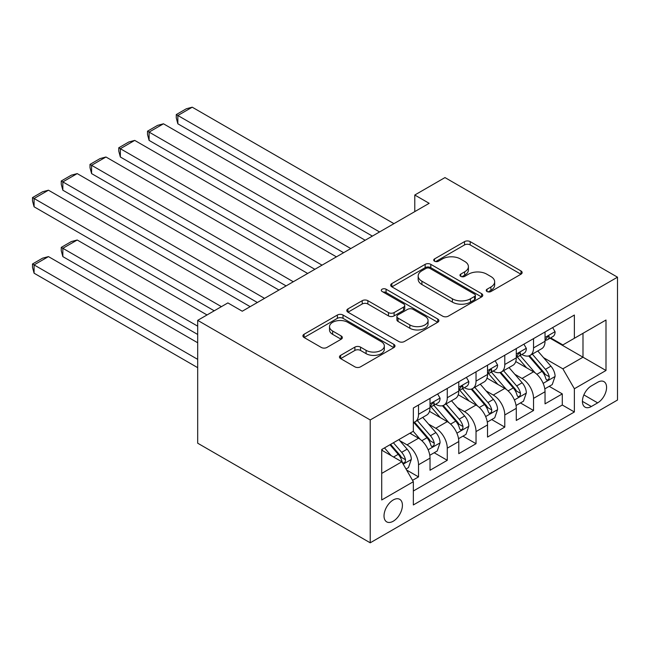 <?xml version="1.0" encoding="UTF-8"?>
<svg xmlns="http://www.w3.org/2000/svg" width="650" height="650" viewBox="0 0 650 650"><rect width="100%" height="100%" fill="white"/><g stroke="black" fill="none" stroke-linecap="round" stroke-linejoin="round"><path stroke-width="0.97" d="M487.037 291.517A2.795 1.617 0 0 0 490.986 291.517L520.975 274.202A3.989 2.308 0 0 0 522.145 272.569A3.989 2.308 0 0 0 520.975 270.944L470.177 241.613A3.989 2.308 0 0 0 464.531 241.613L434.541 258.919A2.795 1.617 0 0 0 433.721 260.065A2.795 1.617 0 0 0 434.541 261.202A2.795 1.617 0 0 0 438.49 261.202L442.374 258.96A12.773 7.378 0 0 1 460.436 258.96L464.669 261.406A12.773 7.378 0 0 1 468.414 266.622A12.773 7.378 0 0 1 464.669 271.838L460.793 274.081A2.795 1.617 0 0 0 459.973 275.218A2.795 1.617 0 0 0 460.793 276.356A2.795 1.617 0 0 0 464.742 276.356L468.626 274.121A12.773 7.378 0 0 1 486.688 274.121L490.921 276.559A12.773 7.378 0 0 1 494.658 281.775A12.773 7.378 0 0 1 490.921 286.991L487.037 289.234A2.795 1.617 0 0 0 486.216 290.371A2.795 1.617 0 0 0 487.037 291.517L487.037 289.234M393.217 521.227A13.016 7.516 120 0 0 401.716 509.754A13.016 7.516 120 0 0 399.726 499.33A13.016 7.516 120 0 0 393.217 499.972A13.016 7.516 120 0 0 384.719 511.444A13.016 7.516 120 0 0 386.709 521.869A13.016 7.516 120 0 0 393.217 521.227M340.624 355.347A3.989 2.308 0 0 0 339.454 356.98A3.989 2.308 0 0 0 340.624 358.605L354.876 366.836A3.989 2.308 0 0 0 360.523 366.836L393.827 347.612A3.989 2.308 0 0 0 394.997 345.979A3.989 2.308 0 0 0 393.827 344.346L343.021 315.023A3.989 2.308 0 0 0 337.382 315.023L304.078 334.246A3.989 2.308 0 0 0 302.908 335.879A3.989 2.308 0 0 0 304.078 337.504L321.295 347.449A3.989 2.308 0 0 0 326.934 347.449L341.193 339.219A3.989 2.308 0 0 0 342.363 337.586A3.989 2.308 0 0 0 341.193 335.961L332.654 331.029A10.676 6.167 0 0 1 329.526 326.666A10.676 6.167 0 0 1 336.115 320.978A10.676 6.167 0 0 1 347.75 322.311L381.201 341.624A10.676 6.167 0 0 1 384.329 345.979A10.676 6.167 0 0 1 377.731 351.674A10.676 6.167 0 0 1 366.096 350.342L360.523 347.116A3.989 2.308 0 0 0 354.876 347.116L340.624 355.347L340.624 358.605M617.5 277.184L444.974 177.58L414.781 195.016L429.163 203.312L242.263 311.22L227.882 302.916L197.689 320.352L370.216 419.957L617.5 277.184L617.5 400.034L370.216 542.807L370.216 419.957M442.658 316.16A3.989 2.308 0 0 0 448.297 316.16L481.601 296.928A3.989 2.308 0 0 0 482.771 295.303A3.989 2.308 0 0 0 481.601 293.67L430.804 264.339A3.989 2.308 0 0 0 425.157 264.339L391.852 283.571A3.989 2.308 0 0 0 390.683 285.196A3.989 2.308 0 0 0 391.852 286.829L442.658 316.16M383.232 292.118A2.795 1.617 0 0 1 386.067 292.508L386.067 289.193L437.718 319.012A3.989 2.308 0 0 1 438.888 320.637A3.989 2.308 0 0 1 437.718 322.27L404.414 341.502A3.989 2.308 0 0 1 398.767 341.502L347.961 312.171L347.961 308.904A3.989 2.308 0 0 0 346.791 310.537A3.989 2.308 0 0 0 347.961 312.171M347.961 308.904L362.221 300.682A3.989 2.308 0 0 1 367.859 300.682L388.464 312.577A3.989 2.308 0 0 0 394.111 312.577L403.569 307.117A3.989 2.308 0 0 0 404.731 305.484A3.989 2.308 0 0 0 403.569 303.859L382.119 291.476A2.795 1.617 0 0 1 381.298 290.331A2.795 1.617 0 0 1 383.021 288.844A2.795 1.617 0 0 1 386.067 289.193M412.555 480.342L418.519 476.897L406.591 470.007M399.799 440.692L407.022 444.86A16.266 9.393 60 0 1 418.519 464.782L430.024 458.136L430.024 470.259L447.273 460.298L434.192 452.741M428.553 424.093L435.776 428.261A16.266 9.393 60 0 1 447.273 448.183L458.778 441.537L458.778 453.659L476.027 443.698L462.946 436.142M457.308 407.485L464.531 411.653A16.266 9.393 60 0 1 476.027 431.576L487.532 424.938L487.532 437.06L504.782 427.099L491.701 419.543M486.062 390.886L493.285 395.054A16.266 9.393 60 0 1 504.782 414.976L516.287 408.338L516.287 420.452L533.536 410.499L533.536 398.377A16.266 9.393 -120 0 0 522.039 378.454L514.816 374.286M520.455 402.943L533.536 410.499M430.024 458.136A16.266 9.393 -120 0 0 418.519 438.222L409.898 433.241M458.778 441.537A16.266 9.393 -120 0 0 447.273 421.614L429.496 411.352M487.532 424.938A16.266 9.393 -120 0 0 476.027 405.015L458.25 394.753M516.287 408.338A16.266 9.393 -120 0 0 504.782 388.416L487.004 378.146M597.659 382.273L591.337 385.929A12.602 7.28 120 0 0 583.099 397.036A12.602 7.28 120 0 0 585.033 407.136A12.602 7.28 120 0 0 591.337 406.51L597.659 402.862A12.602 7.28 120 0 0 605.898 391.747A12.602 7.28 120 0 0 603.964 381.648A12.602 7.28 120 0 0 597.659 382.273M381.721 473.411L401.846 461.793L413.343 481.715L413.343 504.952L574.372 411.986L574.372 388.749L562.867 368.826L543.571 357.687M413.343 481.715L381.721 499.972L381.721 449.507L413.343 431.243L413.343 408.005L574.372 315.039L574.372 338.276L605.995 320.019L605.995 370.484L574.372 388.749M435.622 404.267L435.776 404.349A16.266 9.393 60 0 0 443.909 405.161L455.406 398.515A16.266 9.393 -120 0 0 458.778 391.072L458.778 381.777M464.376 387.668L464.531 387.749A16.266 9.393 60 0 0 472.664 388.554L484.161 381.916A16.266 9.393 -120 0 0 487.532 374.473L487.532 365.17M493.131 371.061L493.285 371.15A16.266 9.393 60 0 0 501.418 371.954L512.915 365.316A16.266 9.393 -120 0 0 516.287 357.866L516.287 348.571M413.343 491.01L562.291 405.015L562.291 393.892L545.041 403.853L545.041 391.739A16.266 9.393 -120 0 0 533.536 371.816L515.759 361.546M521.885 354.461L522.039 354.551A16.266 9.393 -120 0 0 530.173 355.355A16.266 9.393 -120 0 0 533.536 347.912L533.536 338.609M530.173 355.355L541.669 348.717A16.266 9.393 -120 0 0 545.041 341.266L545.041 331.971M418.519 405.015L418.519 414.31A16.266 9.393 60 0 1 415.155 421.761A16.266 9.393 60 0 1 413.343 422.419M415.155 421.761L426.652 415.123A16.266 9.393 -120 0 0 430.024 407.672L430.024 398.377M447.273 388.416L447.273 397.711A16.266 9.393 60 0 1 443.909 405.161M476.027 371.816L476.027 381.111A16.266 9.393 60 0 1 472.664 388.554M504.782 355.217L504.782 364.512A16.266 9.393 60 0 1 501.418 371.954M504.782 414.976L504.782 427.099M476.027 431.576L476.027 443.698M447.273 448.183L447.273 460.298M418.519 464.782L418.519 476.897M401.846 461.793L381.721 450.174M562.867 368.826L582.993 357.207L582.993 333.304L605.995 320.019M550.062 338.195L605.995 370.484M550.639 337.862L562.867 344.923L574.372 338.276M197.689 320.352L197.689 443.202L370.216 542.807M414.781 195.016L414.781 211.616M549.209 386.344L562.291 393.892M562.291 405.015L574.372 411.986M488.158 291.907L490.921 290.314A12.773 7.378 0 0 0 494.658 285.098L494.658 281.775M468.414 266.622L468.414 269.945A12.773 7.378 0 0 1 464.669 275.161L461.906 276.754M520.926 274.227L470.177 244.928A3.989 2.308 0 0 0 464.531 244.928L435.654 261.601M481.552 296.961L430.804 267.662A3.989 2.308 0 0 0 425.157 267.662L391.909 286.861M474.549 296.441A2.795 1.617 0 0 0 475.369 295.303A2.795 1.617 0 0 0 474.549 294.158L429.959 268.418A2.795 1.617 0 0 0 426.002 268.418L421.907 270.782A12.773 7.378 0 0 0 418.169 275.99A12.773 7.378 0 0 0 421.907 281.206L452.392 298.805A12.773 7.378 0 0 0 470.454 298.805L474.549 296.441L474.549 299.764A2.795 1.617 0 0 0 475.369 298.618L475.369 295.303M418.169 275.99L418.169 279.313A12.773 7.378 0 0 0 421.907 284.529L421.907 281.206M474.549 299.764L470.454 302.128A12.773 7.378 0 0 1 452.392 302.128L421.907 284.529M348.018 312.195L362.221 303.997L362.221 300.682M404.731 305.484L404.731 308.807A3.989 2.308 0 0 1 403.569 310.432L394.111 315.892A3.989 2.308 0 0 1 388.464 315.892L367.859 303.997A3.989 2.308 0 0 0 362.221 303.997M386.067 292.508L437.661 322.303M409.841 324.919A10.676 6.167 0 0 0 421.484 326.251A10.676 6.167 0 0 0 428.074 320.556A10.676 6.167 0 0 0 424.946 316.201L413.164 309.4A3.989 2.308 0 0 0 407.517 309.4L398.06 314.852A3.989 2.308 0 0 0 396.89 316.485A3.989 2.308 0 0 0 398.06 318.118L409.841 324.919L409.841 328.242A10.676 6.167 0 0 0 421.484 329.574A10.676 6.167 0 0 0 428.074 323.879L428.074 320.556M396.89 316.485L396.89 319.808A3.989 2.308 0 0 0 398.06 321.433L398.06 318.118M409.841 328.242L398.06 321.433M384.329 345.979L384.329 349.302A10.676 6.167 0 0 1 377.731 354.998A10.676 6.167 0 0 1 366.096 353.657L360.523 350.439A3.989 2.308 0 0 0 354.876 350.439L340.681 358.637M329.526 326.666L329.526 329.989A10.676 6.167 0 0 0 332.654 334.352L332.654 331.029M341.136 339.251L332.654 334.352M393.778 347.636L343.021 318.338A3.989 2.308 0 0 0 337.382 318.338L304.127 337.537M544.798 388.887L552.232 384.597L555.1 376.293A10.774 6.224 -120 0 0 550.908 366.178L537.769 350.967M535.137 372.864L520.122 355.485M177.848 190.198L314.86 269.303L120.347 156.999L118.763 151.101L118.763 147.786L128.822 141.976L134.721 140.4L120.347 148.696L120.347 156.999M526.589 367.803L517.879 357.711A25.821 14.909 -120 0 0 517.075 356.817M528.702 355.94L541.994 371.329A10.774 6.224 60 0 1 545.837 378.747L546.617 380.023L548.072 379.819L549.047 378.633L549.283 376.756A10.774 6.224 -120 0 0 545.439 369.33L532.309 354.12M529.482 355.688L543.766 372.223A5.492 3.169 60 0 1 545.147 374.368L549.283 376.756M379.559 231.953L177.848 115.497L177.848 123.793L372.369 236.104M552.663 327.576L555.1 331.809A10.774 6.224 60 0 1 552.874 336.57L547.406 339.731A10.774 6.224 -120 0 0 549.283 337.244L549.055 336.286L547.714 336.554L545.837 339.235A10.774 6.224 60 0 1 545.041 340.771M393.941 223.649L192.229 107.193L177.848 115.497L176.272 114.579L186.331 108.769L192.229 107.193M545.399 340.234L545.439 340.234A10.774 6.224 -120 0 0 547.406 339.731M177.848 123.793L176.272 117.902L176.272 114.579M516.043 405.486L523.477 401.196L526.346 392.901A10.774 6.224 -120 0 0 522.153 382.777L509.015 367.567M506.382 389.464L491.368 372.084M149.094 206.798L286.106 285.902L91.593 173.599L90.009 167.708L90.009 164.385L100.076 158.576L105.966 156.999L91.593 165.295L91.593 173.599M497.835 384.402L489.125 374.319A25.821 14.909 -120 0 0 488.321 373.417M499.948 372.539L513.24 387.928A10.774 6.224 60 0 1 517.083 395.346L517.863 396.63L519.317 396.419L520.293 395.241L520.528 393.356A10.774 6.224 -120 0 0 516.685 385.938L503.555 370.719M500.736 372.287L515.011 388.822A5.492 3.169 60 0 1 516.392 390.967L520.528 393.356M487.289 422.086L494.723 417.796L497.591 409.5A10.774 6.224 -120 0 0 493.399 399.384L480.261 384.166M477.628 406.071L462.613 388.684M120.347 223.405L257.351 302.502L62.839 190.198L61.254 184.308L61.254 180.984L71.321 175.175L77.212 173.599L62.839 181.903L62.839 190.198M469.081 401.009L460.371 390.918A25.821 14.909 -120 0 0 459.566 390.016M471.193 389.139L484.486 404.527A10.774 6.224 60 0 1 488.329 411.954L489.109 413.229L490.563 413.026L491.538 411.84L491.774 409.955A10.774 6.224 -120 0 0 487.939 402.537L474.801 387.327M471.981 388.887L486.257 405.421A5.492 3.169 60 0 1 487.638 407.566L491.774 409.955M458.534 438.693L465.969 434.403L468.837 426.099A10.774 6.224 -120 0 0 464.644 415.984L451.506 400.774M448.874 422.671L433.859 405.283M91.593 240.004L214.224 310.806L34.084 206.798L32.5 200.907L32.5 197.584L42.567 191.774L48.458 190.198L34.084 198.502L34.084 206.798M440.326 417.609L431.616 407.517A25.821 14.909 -120 0 0 430.812 406.616M442.439 405.746L455.731 421.127A10.774 6.224 60 0 1 459.574 428.553L460.354 429.829L461.809 429.626L462.784 428.439L463.019 426.562A10.774 6.224 -120 0 0 459.184 419.136L446.046 403.926M443.227 405.494L457.503 422.021A5.492 3.169 60 0 1 458.884 424.174L463.019 426.562M429.78 455.293L437.214 451.003L440.082 442.699A10.774 6.224 -120 0 0 435.89 432.583L422.752 417.373M197.689 326.162L62.839 248.3L77.212 240.004L207.033 314.957M420.119 439.27L413.246 431.308M62.839 256.604L61.254 250.713L61.254 247.39L62.839 248.3L62.839 256.604L197.689 334.466M411.572 434.208L410.459 432.916M413.684 422.346L426.977 437.726A10.774 6.224 60 0 1 430.82 445.152L431.6 446.428L433.062 446.225L434.029 445.039L434.273 443.162A10.774 6.224 -120 0 0 430.43 435.736L417.292 420.526M414.473 422.094L428.748 438.62A5.492 3.169 60 0 1 430.129 440.773L434.273 443.162M61.254 247.39L71.321 241.581L77.212 240.004M350.805 248.552L149.094 132.096L149.094 140.4L343.614 252.704M523.908 344.175L526.346 348.408A10.774 6.224 60 0 1 524.119 353.178L518.651 356.33A10.774 6.224 -120 0 0 520.528 353.844L520.301 352.893L518.96 353.161L517.083 355.834A10.774 6.224 60 0 1 516.287 357.37M365.186 240.248L163.475 123.793L149.094 132.096L147.518 131.186L157.576 125.369L163.475 123.793M516.644 356.834L516.685 356.834A10.774 6.224 -120 0 0 518.651 356.33M149.094 140.4L147.518 134.501L147.518 131.186M322.051 265.151L118.763 147.786M495.154 360.774L497.591 365.007A10.774 6.224 60 0 1 495.365 369.777L489.897 372.929A10.774 6.224 -120 0 0 491.774 370.443L491.546 369.493L490.206 369.761L488.329 372.442A10.774 6.224 60 0 1 487.532 373.969M336.432 256.856L134.721 140.4M487.89 373.433L487.939 373.433A10.774 6.224 -120 0 0 489.897 372.929M293.296 281.751L90.009 164.385M466.399 377.374L468.837 381.607A10.774 6.224 60 0 1 466.611 386.376L461.151 389.529A10.774 6.224 -120 0 0 463.019 387.051L462.8 386.092L461.451 386.36L459.574 389.041A10.774 6.224 60 0 1 458.778 390.577M307.678 273.455L105.966 156.999M459.136 390.033L459.184 390.033A10.774 6.224 -120 0 0 461.151 389.529M264.542 298.358L61.254 180.984M437.645 393.973L440.082 398.206A10.774 6.224 60 0 1 437.856 402.976L432.396 406.128A10.774 6.224 -120 0 0 434.273 403.65L434.046 402.691L432.697 402.959L430.82 405.641A10.774 6.224 60 0 1 430.024 407.176M278.923 290.054L77.212 173.599M430.381 406.64L430.43 406.632A10.774 6.224 -120 0 0 432.396 406.128M406.014 469.016L408.46 467.602L411.336 459.298A10.774 6.224 -120 0 0 407.136 449.183L398.864 439.603M197.689 359.361L34.084 264.908L48.458 256.604L197.689 342.761M391.146 455.618L384.491 447.907M34.084 273.203L32.5 267.312L32.5 263.989L34.084 264.908L34.084 273.203L197.689 367.664M382.826 450.808L381.721 449.532M389.951 444.754L398.223 454.326A10.774 6.224 60 0 1 402.066 461.752L402.846 463.027L404.308 462.824L405.283 461.638L405.519 459.761A10.774 6.224 -120 0 0 401.676 452.335L393.404 442.764M390.618 444.364L399.994 455.227A5.492 3.169 60 0 1 401.375 457.372L405.519 459.761M32.5 263.989L42.567 258.18L48.458 256.604M221.414 306.654L32.5 197.584M250.169 306.654L48.458 190.198M407.022 444.86L418.519 438.222M435.776 428.261L447.273 421.614M464.531 411.653L476.027 405.015M493.285 395.054L504.782 388.416M522.039 378.454L533.536 371.816M533.536 347.912L545.041 341.266M418.519 414.31L430.024 407.672M447.273 397.711L458.778 391.072M476.027 381.111L487.532 374.473M504.782 364.512L516.287 357.866M533.536 398.377L545.041 391.739M583.871 394.899L597.659 402.862M582.416 401.367L591.337 406.51M490.921 290.314L490.921 286.991M460.793 276.356L460.793 274.081M464.669 275.161L464.669 271.838M434.541 261.202L434.541 258.919M464.531 244.928L464.531 241.613M470.177 244.928L470.177 241.613M520.975 274.202L520.975 270.944M391.852 286.829L391.852 283.571M425.157 267.662L425.157 264.339M430.804 267.662L430.804 264.339M481.601 296.928L481.601 293.67M452.392 302.128L452.392 298.805M470.454 302.128L470.454 298.805M367.859 303.997L367.859 300.682M388.464 315.892L388.464 312.577M394.111 315.892L394.111 312.577M403.569 310.432L403.569 307.117M437.718 322.27L437.718 319.012M354.876 350.439L354.876 347.116M360.523 350.439L360.523 347.116M366.096 353.657L366.096 350.342M341.193 339.219L341.193 335.961M304.078 337.504L304.078 334.246M337.382 318.338L337.382 315.023M343.021 318.338L343.021 315.023M393.827 347.612L393.827 344.346M543.156 383.362L555.035 376.504M545.439 369.33L550.908 366.178M536.851 374.294L541.994 371.329M555.035 331.679L545.041 337.447M547.893 336.44L549.283 337.244M514.402 399.961L526.281 393.104M516.685 385.938L522.153 382.777M508.097 390.894L513.24 387.928M485.648 416.561L497.526 409.703M487.939 402.537L493.399 399.384M479.343 407.493L484.486 404.527M456.893 433.168L468.772 426.311M459.184 419.136L464.644 415.984M450.588 424.093L455.731 421.127M428.139 449.767L440.017 442.91M430.43 435.736L435.89 432.583M421.834 440.692L426.977 437.726M526.281 348.286L516.287 354.055M519.139 353.039L520.528 353.844M497.526 364.886L487.532 370.654M490.384 369.647L491.774 370.443M468.772 381.485L458.778 387.254M461.63 386.246L463.019 387.051M440.017 398.084L430.024 403.853M432.876 402.846L434.273 403.65M403.211 464.157L411.263 459.509M401.676 452.335L407.136 449.183M393.575 457.015L398.223 454.326"/></g></svg>
